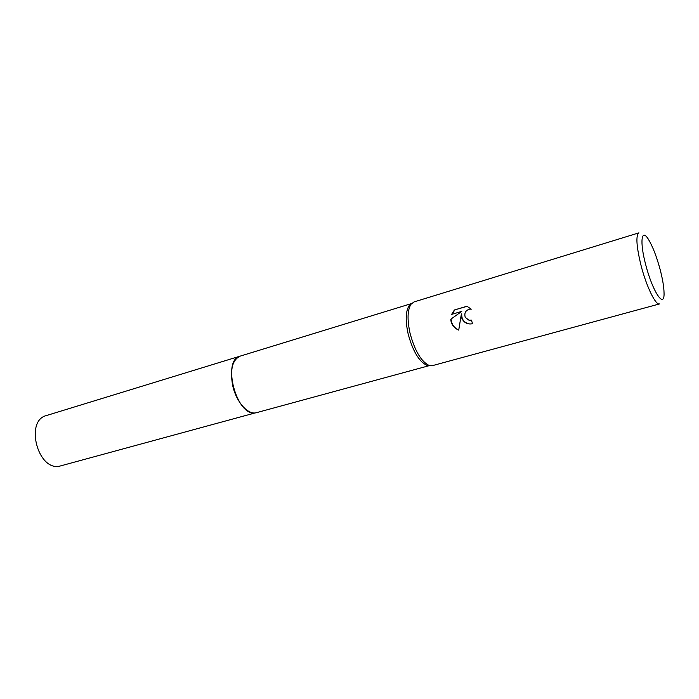 <?xml version="1.0" encoding="UTF-8"?>
<svg xmlns="http://www.w3.org/2000/svg" width="699" height="699" viewBox="0 0 699 699"><rect width="100%" height="100%" fill="white"/><g stroke="black" fill="none" stroke-linecap="round" stroke-linejoin="round"><path stroke-width="1.05" d="M429.466 365.542L426.504 365.166C418.858 361.234 412.751 350.863 408.172 334.052C405.245 320.588 405.595 311.072 409.238 305.507L411.536 303.602M256.865 412.567L256.62 412.637C248.18 415.451 236.061 401.925 232.618 385.228C229.91 369.439 232.452 359.732 240.255 356.097L240.5 356.027M410.086 333.388C407.071 319.557 407.43 309.779 411.143 304.082L414.07 301.916L638.93 232.846C635.636 235.397 636.387 246.45 641.184 266.013C646.575 286.843 655.784 305.62 659.498 303.934L432.506 365.621L428.88 365.35C421.06 361.322 414.795 350.662 410.086 333.388M461.856 318.298L461.401 313.86L458.719 330.12C454.752 328.478 452.201 325.594 451.065 321.444L450.785 319.216L461.777 311.387L451.633 314.384L454.429 309.972L466.967 306.249L471.266 309.176L469.745 309.107C465.586 310.312 464.084 313.047 465.237 317.311L468.915 320.186L471.414 320.081L472.524 323.654L471.152 323.934C466.81 324.179 463.708 322.3 461.856 318.298M645.824 265.148C639.463 241.679 641.385 227.498 648.567 239.582C652.735 246.564 656.571 256.454 660.066 269.246C662.626 279.041 663.954 286.983 664.05 293.082C664.583 309.412 652.7 291.946 645.824 265.148M471.441 320.177L469.859 320.291M469.92 323.995C464.25 323.017 461.523 319.644 461.724 313.886L461.401 313.86M461.777 311.387L450.785 319.216M451.108 319.233C451.545 324.266 454.079 327.857 458.727 329.989M467.159 306.319L454.42 309.972M454.769 309.998L452.026 314.262M240.255 356.097C221.513 359.933 236.472 416.639 255.284 412.891L59.45 466.207C37.65 470.908 24.753 420.518 46.431 415.547L411.589 303.549M409.238 305.507L411.143 304.082M426.504 365.166L428.88 365.35M256.62 412.637L429.536 365.568"/></g></svg>

